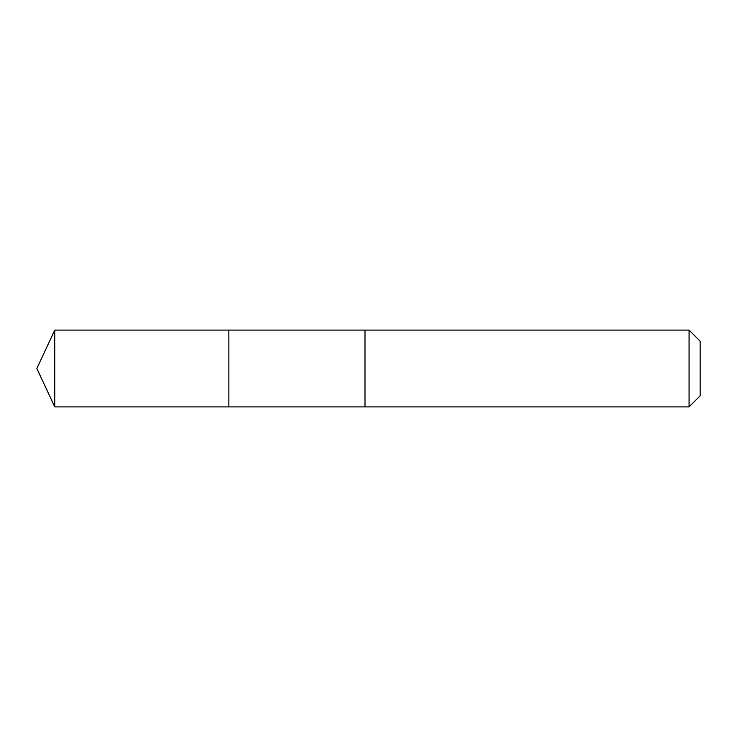 <?xml version="1.0" encoding="UTF-8"?>
<svg xmlns="http://www.w3.org/2000/svg" width="737" height="737" viewBox="0 0 737 737"><rect width="100%" height="100%" fill="white"/><g stroke="black" fill="none" stroke-linecap="round" stroke-linejoin="round"><path stroke-width="0.55" stroke-dasharray="3.69 2.76" d="M228.857 375.096L228.857 330.102L228.857 375.096M54.759 406.898L54.759 330.102M365.008 375.096L365.008 330.102L365.008 375.096M689.067 406.898L689.067 330.102M700.15 395.815L700.15 341.185"/><path stroke-width="1.11" d="M228.857 406.898L228.857 330.102L54.759 330.102L54.759 406.898L228.857 406.898L228.857 330.102L365.008 330.102L365.008 406.898L54.759 406.898L36.85 368.5L54.759 406.898M365.008 361.904L365.008 406.898L689.067 406.898L689.067 330.102L365.008 330.102L365.008 361.904M689.067 330.102L700.15 341.185L700.15 395.815L689.067 406.898M36.85 368.5L54.759 330.102"/></g></svg>
